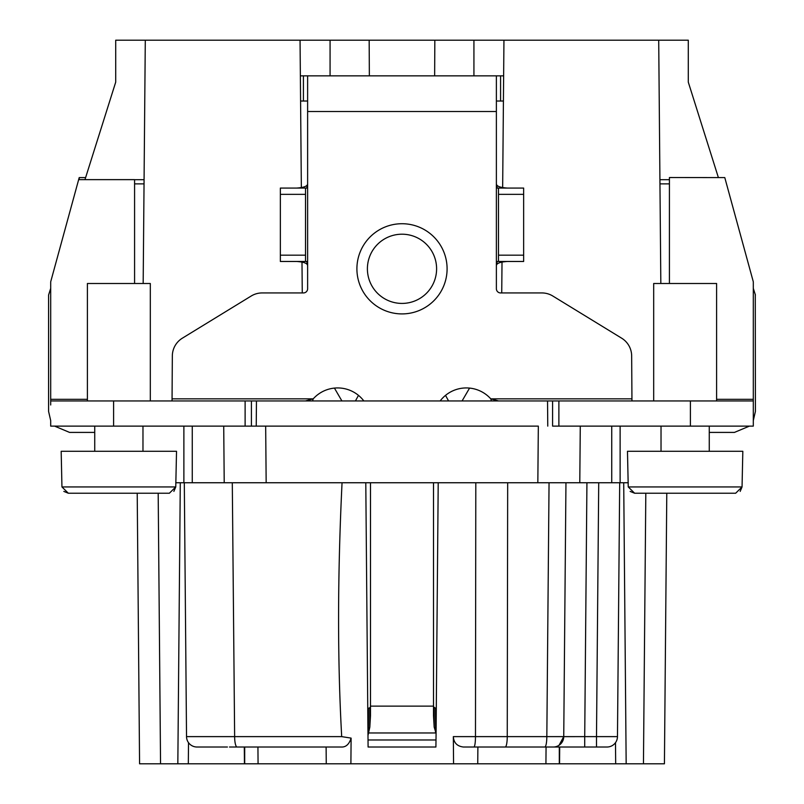 <?xml version="1.0" encoding="UTF-8"?>
<svg xmlns="http://www.w3.org/2000/svg" width="804" height="804" viewBox="0 0 804 804"><rect width="100%" height="100%" fill="white"/><g stroke="black" fill="none" stroke-linecap="round" stroke-linejoin="round"><path stroke-width="1.21" d="M709.269 432.411L734.434 432.411L749.418 426.12M54.582 426.12L69.566 432.411L94.731 432.411M559.303 747.016L559.303 763.8L664.426 763.8L666.787 493.234M615.683 763.8L615.492 742.665L615.683 763.8M559.554 763.8L559.705 747.016L559.554 763.8M377.357 763.8L244.446 763.8L244.295 747.016L244.446 763.8L188.317 763.8L188.508 742.665L188.317 763.8L160.549 763.8L158.187 493.234M559.303 763.8L426.643 763.8M139.574 763.8L137.213 493.234L139.574 763.8L137.213 493.234L139.574 763.8L160.549 763.8M184.307 482.752L186.528 736.625L341.69 736.625L351.107 738.112L350.896 763.8L453.567 763.8L453.335 736.625L507.254 736.625A10.482 2.03 90 0 1 505.224 747.016L606.99 747.016L596.498 747.016L596.498 736.625L617.472 736.625A10.482 10.482 0 0 1 606.99 747.016A10.482 10.482 90 0 0 617.472 736.625A10.482 10.482 90 0 1 606.99 747.016M549.916 747.016L546.067 747.016L545.926 763.8M186.528 736.625A10.482 10.482 90 0 0 197.01 747.016A10.482 10.482 90 0 1 186.528 736.625A10.482 10.482 0 0 0 197.01 747.016L227.421 747.016M175.754 482.752L266.164 482.752L232.296 482.752L234.637 736.625A10.482 2.472 90 0 0 237.1 747.016L341.238 747.016C345.871 747.288 349.157 744.313 351.107 738.112M50.692 288.365L48.592 295.018L48.592 411.437L50.692 420.572L50.692 426.12L265.672 426.12L266.164 482.752L628.246 482.752M251.371 426.12L538.328 426.12L537.836 482.752L549.052 482.752L546.831 736.625A10.482 2.03 90 0 1 544.8 747.016M433.507 482.752L433.507 715.691L434.17 727.097L436.08 733.318L435.909 747.016L368.091 747.016L365.79 482.752L342.052 482.752C337.549 575.252 337.429 659.883 341.7 736.625M224.215 482.752L223.723 426.12M579.784 482.752L580.277 426.12M552.629 426.12L753.308 426.12L753.308 400.955L50.692 400.955L87.395 400.955L87.395 283.5L150.318 283.5L150.318 400.955M79.214 179.634L79.214 177.594L85.606 177.594L84.973 179.634L115.706 82.149L115.706 40.2L369.167 40.2L369.358 75.857M79.214 177.594L50.833 281.299A4.191 4.09 180 0 0 50.692 282.355L50.692 404.985M355.428 400.955L358.473 395.367M445.527 395.367L448.572 400.955M368.031 739.981L435.989 739.981M435.909 747.016L368.091 747.016M469.556 388.101L462.079 400.955M753.308 426.12L753.308 400.955L716.605 400.955L716.605 283.5L653.682 283.5L653.682 400.955M251.411 400.955L251.411 426.12L251.411 400.955M118.851 451.285L176.528 451.285L175.754 486.943L169.363 493.234L68.34 493.234L61.948 486.943L61.174 451.285L118.851 451.285M173.875 491.405L175.754 486.943L61.948 486.943M169.363 493.234L128.288 493.234M63.828 491.405L68.34 493.234L109.414 493.234M685.149 451.285L742.826 451.285L742.052 486.943L735.66 493.234L634.637 493.234L628.246 486.943L627.472 451.285L685.149 451.285M740.172 491.405L742.052 486.943L628.246 486.943M735.66 493.234L694.586 493.234M630.125 491.405L634.637 493.234L675.712 493.234M502.661 187.633L503.947 40.2L658.707 40.2L660.828 283.5M143.172 283.5L145.293 40.2M302.264 292.937L301.992 262.034M301.349 188.066L300.053 40.2M341.911 400.955L334.434 388.101M502.018 261.471L501.736 292.937M144.077 179.694L134.58 179.694M669.42 179.694L659.923 179.694M669.42 283.5L669.42 177.533L718.394 177.594L688.294 82.149L688.294 40.2L658.707 40.2M755.278 294.596L755.408 411.437L753.308 420.572M753.308 288.365L755.408 295.018M659.963 183.875L669.42 183.875M134.58 183.875L144.037 183.875M718.394 177.594L724.786 177.594L753.167 281.299A4.191 4.09 180 0 1 753.308 282.355L753.308 400.955M523.645 188.066L498.48 188.066L523.645 188.066L523.645 261.471L497.224 261.471L496.38 265.672L496.38 288.736A4.191 4.191 0 0 0 500.58 292.937L541.856 292.937A20.974 20.974 0 0 1 552.81 296.023L621.643 338.182A20.974 20.974 0 0 1 631.663 356.071L631.954 400.955M498.611 400.955L490.782 398.854L491.455 400.955M367.991 735.489L369.83 727.097L370.493 715.691L370.493 482.752M363.85 400.955A32.833 32.833 0 0 0 313.218 398.854L312.545 400.955M172.046 400.955L172.337 356.071A20.974 20.974 0 0 1 182.357 338.182L251.19 296.023A20.974 20.974 0 0 1 262.144 292.937L303.42 292.937A4.191 4.191 0 0 0 307.62 288.736L307.62 265.672L306.776 261.471L280.355 261.471L305.52 261.471L305.52 188.066L306.776 188.066L307.62 183.875L307.62 75.857L500.58 75.857L500.58 101.023L496.38 101.023M496.38 75.857L496.38 183.875L497.224 188.066L498.48 188.066L498.48 261.471L507.374 261.471C500.128 261.953 496.47 263.35 496.38 265.672L496.38 183.875C496.46 186.186 500.118 187.583 507.374 188.066M631.663 398.854L490.782 398.854A32.833 32.833 0 0 0 440.15 400.955M503.947 40.2L473.928 40.2L473.928 75.857M369.167 40.2L473.928 40.2M335.077 40.2L348.896 40.2L335.077 40.2M361.318 40.2L382.071 40.2L361.318 40.2M360.684 40.2L348.152 40.2L360.684 40.2M323.158 40.2L254.798 40.2M549.785 40.2L545.956 40.2M480.983 40.2L468.923 40.2L480.983 40.2M455.104 40.2L442.682 40.2L455.104 40.2M421.929 40.2L443.316 40.2L421.929 40.2M455.848 40.2L469.727 40.2L455.848 40.2M254.607 40.2L252.687 40.2M302.957 40.2L256.456 40.2M546.81 40.2L559.232 40.2M503.636 75.857L500.58 75.857M307.62 75.857L300.364 75.857M307.62 101.023L300.585 101.023M503.415 101.023L500.58 101.023M369.83 727.097L369.83 707.731L370.493 706.857M369.83 707.731L367.76 708.666M436.24 708.666L433.507 706.857M305.389 400.955L313.218 398.854L172.337 398.854M296.626 261.471C303.882 261.963 307.54 263.36 307.62 265.672L307.62 183.875C307.53 186.186 303.872 187.583 296.626 188.066M305.52 188.066L280.355 188.066L280.355 261.471M78.651 179.634L134.58 179.634L134.58 283.5M435.527 708.183L435.527 732.977L368.473 732.977L368.473 708.183M436.059 735.499L438.21 482.752M477.737 763.8L477.888 747.016L463.385 747.016L505.244 747.016M507.676 482.752L507.254 736.625L563.745 736.625L565.956 482.752L563.745 736.625A10.482 10.482 0 0 1 553.252 747.016A10.482 10.482 -90 0 0 563.745 736.625A10.482 10.482 -90 0 1 553.252 747.016M570.448 747.016L565.785 747.016M559.634 747.016L555.463 747.016M554.288 747.016L550.268 747.016M258.074 763.8L257.933 747.016L326.112 747.016L326.263 763.8M463.385 747.016C457.124 746.263 453.778 742.795 453.335 736.625M619.693 482.752L617.472 736.625M367.398 268.817A34.602 34.602 0 0 0 402 303.42A34.602 34.602 0 0 0 436.602 268.817A34.602 34.602 0 0 0 402 234.205A34.602 34.602 0 0 0 367.398 268.817M552.589 426.12L552.589 400.955M547.765 426.12L547.544 400.955M256.235 426.12L256.456 400.955M643.451 763.8L645.813 493.234M626.165 763.8L623.713 482.752M244.697 763.8L244.697 747.016M245.119 426.12L245.119 400.955M192.256 482.752L192.256 426.12M620.125 482.752L620.125 426.12M611.743 426.12L611.743 482.752M183.875 482.752L183.875 426.12M716.605 399.327L753.308 399.327M370.493 706.123L433.507 706.123M496.38 111.515L307.62 111.515M356.906 268.817A45.094 45.094 0 0 1 402 223.723A45.094 45.094 0 0 1 447.094 268.817A45.094 45.094 0 0 1 402 313.912A45.094 45.094 0 0 1 356.906 268.817M330.072 75.857L330.072 40.2M434.833 40.2L434.642 75.857M303.42 101.023L303.42 75.857M280.355 255.18L305.52 255.18M305.52 194.357L280.355 194.357M50.692 399.327L87.395 399.327M113.605 400.955L113.605 426.12M475.807 482.752L475.476 736.625A10.482 1.588 90 0 1 473.888 747.016M434.17 727.097L434.17 707.731M559.071 745.258L563.745 736.625L584.719 736.625L584.719 747.016L553.453 747.016M586.93 482.752L584.719 736.625L596.498 736.625L598.719 482.752M549.052 482.752L546.831 736.625M584.719 736.625L563.745 736.665M498.48 255.18L523.645 255.18M523.645 194.357L498.48 194.357M690.395 426.12L690.395 400.955M558.88 400.955L558.88 426.12M177.835 763.8L180.287 482.752M229.502 747.016L236.939 747.016M243.632 747.016L249.059 747.016M252.798 747.016L254.506 747.016M94.731 451.285L94.731 426.12M142.971 451.285L142.971 426.12M661.029 451.285L661.029 426.12M709.269 451.285L709.269 426.12M573.945 747.016L566.549 747.016M559.916 747.016L555.363 747.016M553.856 747.016L553.283 747.016M551.182 747.016L549.433 747.016"/></g></svg>
